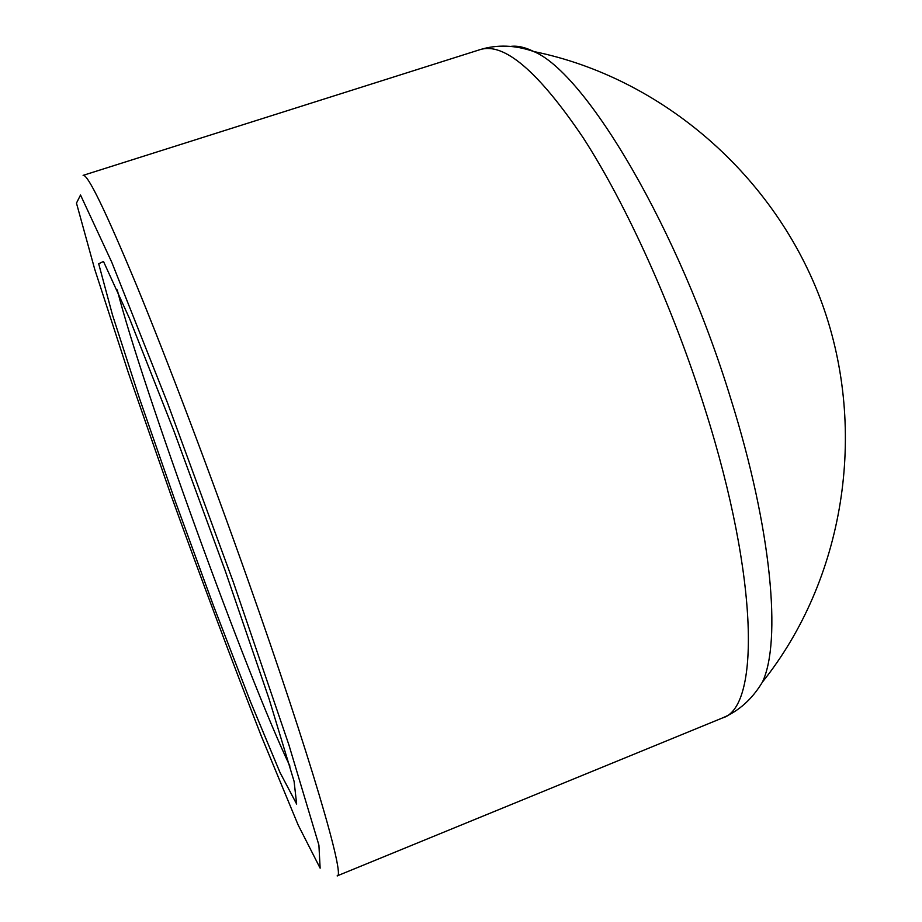 <?xml version="1.0" encoding="UTF-8"?>
<svg xmlns="http://www.w3.org/2000/svg" width="922" height="922" viewBox="0 0 922 922"><rect width="100%" height="100%" fill="white"/><g stroke="black" fill="none" stroke-linecap="round" stroke-linejoin="round"><path stroke-width="1.38" d="M510.558 46.411C517.357 45.512 525.114 47.218 533.803 51.54L533.976 51.632C585.747 73.08 678.707 228.356 730.869 399.03C771.944 529.781 781.533 641.7 762.436 682.073L762.39 682.176M233.324 582.105L288.909 744.918L318.908 845.117L320.13 868.167L298.163 825.029L261.295 736.056C231.998 661.074 201.849 580.664 170.87 494.837L128.354 372.742L94.759 269.397L76.468 203.117L80.525 195.015L111.746 262.182L167.389 402.557L233.324 582.105M722.433 717.973L337.129 875.9C345.715 878.263 310.898 757.792 247.684 579.293C209.974 472.675 167.516 360.606 136.617 285.474C105.442 210.539 87.613 173.843 83.107 175.364L480.085 49.627C503.954 42.089 538.264 71.374 582.992 137.482C626.211 204.119 673.152 307.591 705.226 409.748C759.348 580.491 759.601 708.142 722.433 717.973C738.902 711.046 752.237 699.083 762.436 682.073M225.222 570.787L173.739 430.516L129.553 318.597L103.483 261.456L98.689 263.761L112.484 314.944L139.718 399.088L175.053 500.681L213.535 605.858L250.311 701.285L280.058 772.601L296.654 804.076L294.083 781.337L269.132 699.072L225.222 570.787M289.934 766.147C247.246 677.025 141.573 385.627 117.232 289.865M480.085 49.627C497.165 44.394 515.064 45.028 533.803 51.54M762.264 682.292C843.734 580.491 868.57 432.337 822.217 303.868C775.575 175.503 661.639 77.586 533.873 51.551"/></g></svg>
